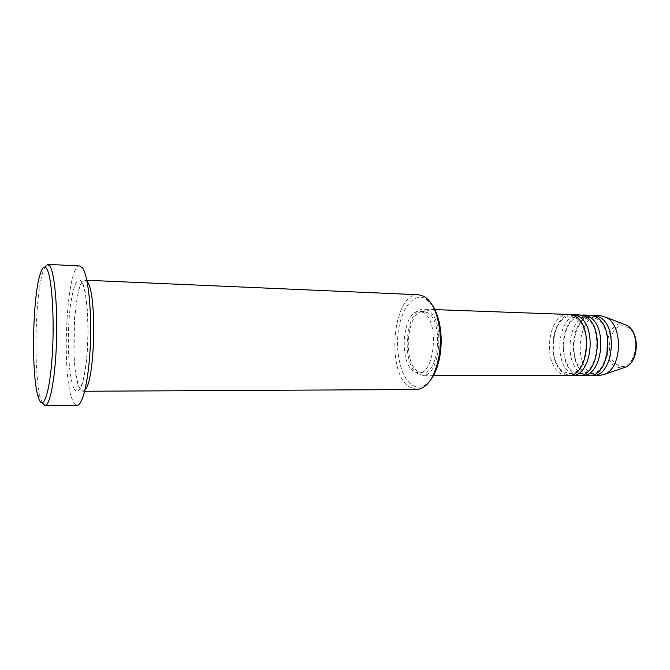 <?xml version="1.0" encoding="UTF-8"?>
<svg xmlns="http://www.w3.org/2000/svg" width="670" height="670" viewBox="0 0 670 670"><rect width="100%" height="100%" fill="white"/><g stroke="black" fill="none" stroke-linecap="round" stroke-linejoin="round"><path stroke-width="0.5" stroke-dasharray="3.35 2.51" d="M568.855 314.465C547.8 312.522 541.678 364.396 561.569 373.96L567.683 375.61M570.614 314.657C550.438 315.729 546.017 364.865 565.078 373.969L569.441 375.476M579.382 314.85C558.127 312.898 551.963 364.48 572.046 373.994L578.218 375.627M581.116 315.034C560.74 316.022 556.242 364.941 575.513 374.002L579.952 375.51M589.784 315.227C568.336 313.275 562.13 364.572 582.406 374.019L588.629 375.652M591.501 315.411C570.915 316.315 566.368 365.016 585.831 374.036L590.345 375.535M430.576 380.016C424.336 387.587 417.954 389.103 411.439 384.572C400.694 376.682 395.04 351.34 398.6 329.347C402.008 307.27 414.286 292.422 425.626 298.728L432.024 304.783M418.541 294.75C393.148 292.17 385.409 371.364 409.018 386.783L416.723 389.53M42.176 402.812L40.175 396.808C33.617 371.842 35.041 297.698 42.553 273L44.789 267.07M87.108 281.635L84.939 280.186C73.893 278.167 69.479 369.949 79.479 388.022L82.804 391.263L85.023 389.89M427.879 310.411L423.834 309.197C405.936 307.304 400.534 363.207 417.377 373.517L422.569 375.3C440.492 377.512 445.491 318.451 427.879 310.411M427.493 312.697L423.708 311.558C407.084 309.791 402.084 361.8 417.745 371.297L422.527 372.93C439.168 374.982 443.825 320.252 427.493 312.697M423.34 312.555L419.571 311.416C403.047 309.641 398.064 361.758 413.633 371.281L418.39 372.922C434.939 374.974 439.579 320.118 423.34 312.555M79.789 265.965C66.33 263.829 60.911 377.394 72.913 400.928C74.228 403.801 75.618 405.25 77.109 405.266M600.069 315.603C578.428 313.644 572.18 364.656 592.64 374.053L598.913 375.677M618.058 365.116C601.894 358.04 610.311 318.903 626.534 326.834C643.61 333.342 634.247 374.497 618.058 365.116M625.738 324.816C607.874 316.156 598.662 359.204 616.408 367.043L622.941 368.023M73.842 388.047C78.449 398.332 84.855 382.671 87.083 352.579C89.378 322.605 86.531 288.477 81.489 281.609C76.472 274.281 70.836 293.091 69.01 320.185C67.117 347.194 69.194 378.19 73.842 388.047M574.558 317.731C593.126 324.322 587.691 375.929 569.383 373.425L564.215 371.992C546.184 363.642 552.189 314.339 570.48 316.709L574.558 317.731M585.119 318.099C603.879 324.674 598.419 375.929 579.902 373.466L574.667 372.034C556.443 363.718 562.473 314.724 580.982 317.078L585.119 318.099M595.555 318.459C614.499 325.017 609.022 375.937 590.287 373.5L584.994 372.076C566.586 363.793 572.649 315.101 591.367 317.446L595.555 318.459M37.512 394.421L40.175 396.808M39.806 275.286L42.553 273M83.03 284.18C85.785 289.147 89.035 315.754 87.778 342.579C86.84 369.647 81.665 389.421 79.939 388.483L78.34 385.853L75.358 371.582L73.976 355.267L74.529 318.325C76.991 295.629 79.47 283.804 81.974 282.841L83.03 284.18M434.872 309.599L423.834 309.197M423.708 311.558L419.571 311.416M86.832 280.261L84.939 280.186M84.696 391.247L82.804 391.263M422.527 372.93L418.39 372.922M433.239 375.317L422.569 375.3"/><path stroke-width="1" d="M433.239 375.317L567.683 375.61C588.712 377.637 594.265 323.216 573.604 315.62L568.855 314.465L434.872 309.599M569.441 375.476L571.208 375.619C592.305 377.637 597.875 323.334 577.138 315.746L570.614 314.657M571.208 375.619L578.218 375.627C599.449 377.646 605.035 323.568 584.173 315.997L579.382 314.85L572.381 314.59M579.952 375.51L581.702 375.635C602.992 377.646 608.594 323.677 587.674 316.123L581.116 315.034M581.702 375.635L588.629 375.652C610.052 377.654 615.671 323.903 594.625 316.374L589.784 315.227L582.867 314.975M590.345 375.535L592.071 375.661C613.553 377.654 619.189 324.02 598.076 316.5L591.501 315.411M84.696 391.247L416.723 389.53C427.519 388.357 434.998 377.001 439.168 355.443C440.483 346.876 440.642 338.283 439.671 329.673C437.276 312.446 432.024 301.333 423.917 296.324L418.541 294.75L86.832 280.261M46.841 268.921C44.446 265.186 42.101 267.305 39.806 275.286C32.688 298.937 31.306 370.51 37.512 394.421L38.768 398.642C43.265 411.514 49.814 392.913 52.218 355.812C54.689 318.828 51.892 276.819 46.841 268.921M44.789 267.07L47.746 264.374L50.016 266.266C54.705 273.62 57.771 308.133 56.439 343.568C55.158 379.044 49.89 405.995 45.032 405.626L42.176 402.812M85.023 389.89C95.157 381.096 97.016 292.011 87.267 281.852L87.108 281.635M45.032 405.626L77.109 405.266C82.854 405.618 88.968 379.044 90.349 344.095C91.79 309.188 88.038 275.161 82.469 267.858L79.789 265.965L47.746 264.374M592.071 375.661L598.913 375.677L605.161 374.12C622.304 366.9 623.1 325.268 606.25 317.396L600.069 315.603L593.226 315.352M432.024 304.783C436.379 311.039 439.235 319.573 440.592 330.377C441.513 338.534 441.363 346.666 440.115 354.773C438.347 365.527 435.173 373.935 430.576 380.016M622.941 368.023L625.922 366.993C638.82 361.549 639.406 331.256 626.718 325.31L625.738 324.816M605.161 374.12L625.922 366.993C639.314 361.281 639.884 331.533 626.718 325.31L606.25 317.396M440.592 330.377L439.671 329.673M440.115 354.773L439.168 355.443"/></g></svg>
